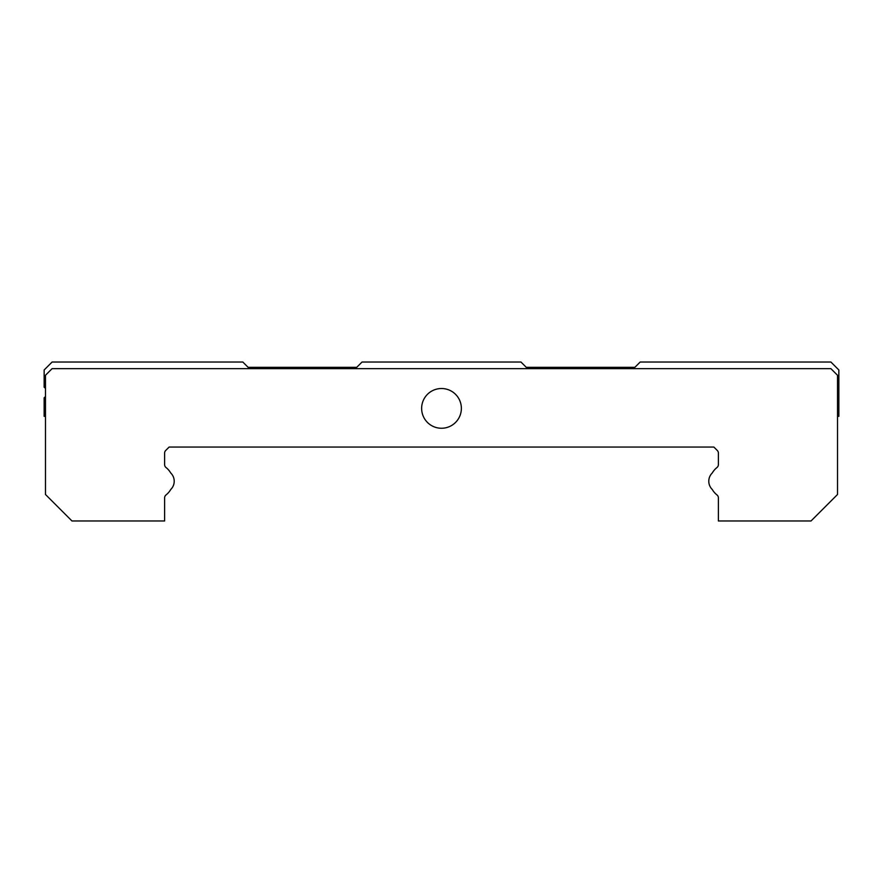 <?xml version="1.0" encoding="UTF-8"?>
<svg xmlns="http://www.w3.org/2000/svg" width="883" height="883" viewBox="0 0 883 883"><rect width="100%" height="100%" fill="white"/><g stroke="black" fill="none" stroke-linecap="round" stroke-linejoin="round"><path stroke-width="1.32" d="M830.903 368.652L52.097 368.652L45.475 375.275L45.475 494.48L71.965 520.97L164.613 520.97L164.613 497.869A3.709 3.709 0 0 1 166.015 494.955A19.205 19.205 0 0 0 170.507 489.855A3.709 3.709 0 0 1 171.004 489.215A11.523 11.523 0 0 0 171.004 473.255A3.709 3.709 0 0 1 170.507 472.615A19.205 19.205 0 0 0 166.015 467.515A3.709 3.709 0 0 1 164.613 464.601L164.613 453.1A3.709 3.709 0 0 1 165.695 450.485L169.117 447.063L713.883 447.063L717.305 450.485A3.709 3.709 0 0 1 718.387 453.1L718.387 464.601A3.709 3.709 0 0 1 716.985 467.515A19.205 19.205 0 0 0 712.493 472.615A3.709 3.709 0 0 1 711.996 473.255A11.523 11.523 0 0 0 711.996 489.215A3.709 3.709 0 0 1 712.493 489.855A19.205 19.205 0 0 0 716.985 494.955A3.709 3.709 0 0 1 718.387 497.869L718.387 520.97L811.035 520.97L837.525 494.48L837.525 375.275L830.903 368.652M421.632 408.387A19.867 19.867 0 0 1 451.434 391.18A19.867 19.867 0 0 1 451.434 425.595A19.867 19.867 0 0 1 421.632 408.387M45.475 396.467A6.623 6.623 0 0 1 44.15 397.791L44.15 416.334L45.475 416.334M837.525 416.334L838.85 416.334L838.85 369.977L830.903 362.03L640.175 362.03L634.877 367.328L526.268 367.328L520.97 362.03L362.03 362.03L356.732 367.328L248.123 367.328L242.825 362.03L52.097 362.03L44.15 369.977L44.15 387.196A6.623 6.623 0 0 1 45.475 388.52"/></g></svg>
